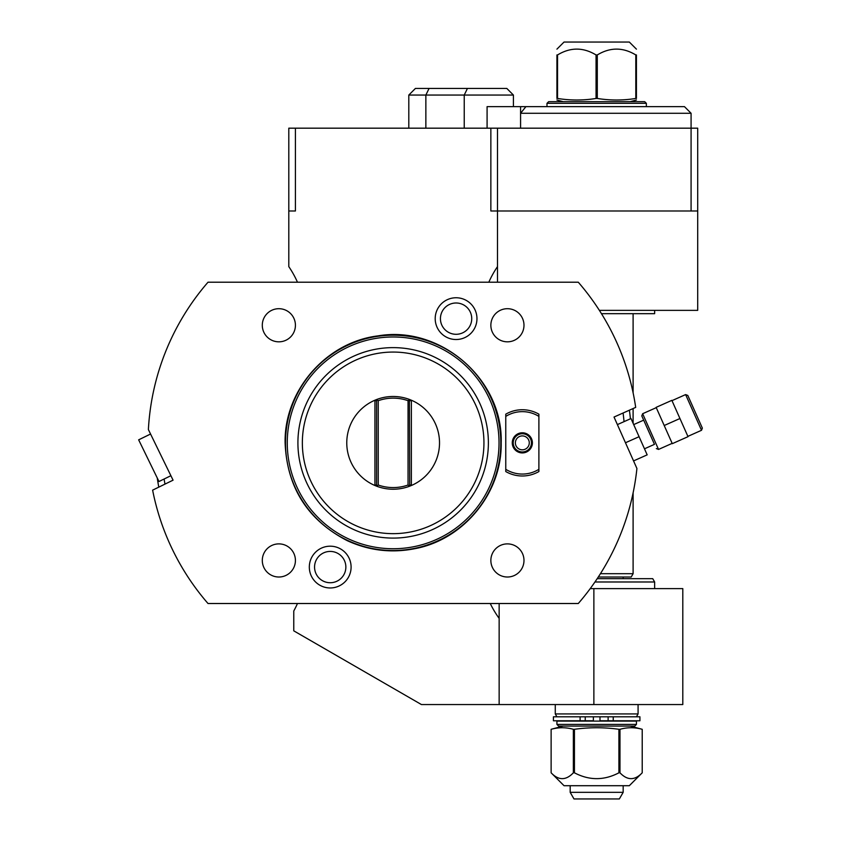 <?xml version="1.0" encoding="UTF-8"?>
<svg xmlns="http://www.w3.org/2000/svg" width="841" height="841" viewBox="0 0 841 841"><rect width="100%" height="100%" fill="white"/><g stroke="black" fill="none" stroke-linecap="round" stroke-linejoin="round"><path stroke-width="1.26" d="M408.053 400.694L408.053 485.015A44.72 44.72 0 0 1 378.24 485.015L378.24 400.694A44.72 44.72 0 0 1 408.053 400.694L409.409 399.748L408.6 399.139A1.661 1.661 0 0 1 408.758 399.202A1.661 1.661 0 0 0 408.6 399.139A46.371 46.371 0 0 0 377.683 399.139L376.579 400.694L374.928 400.694A3.311 3.311 0 0 1 374.96 400.2A46.371 46.371 0 0 0 374.96 485.52L377.683 486.582A1.661 1.661 0 0 1 377.535 486.519M408.053 485.015L409.409 485.972A1.661 1.661 0 0 1 408.6 486.582L409.704 485.015L409.409 399.748A1.661 1.661 0 0 0 409.041 399.37A1.661 1.661 0 0 1 409.409 399.748M377.252 486.35A1.661 1.661 0 0 1 376.884 485.972L377.683 486.582A46.371 46.371 0 0 0 408.6 486.582L411.323 485.52A46.371 46.371 0 0 0 411.323 400.2L408.6 399.139M410.555 485.835A46.371 46.371 0 0 1 375.727 485.835M378.24 485.015L376.884 485.972L376.579 485.015L376.579 400.694M376.884 399.748A1.661 1.661 0 0 1 377.252 399.37A1.661 1.661 0 0 0 376.884 399.748L378.24 400.694M377.683 399.139A1.661 1.661 0 0 0 377.535 399.202A1.661 1.661 0 0 1 377.683 399.139L374.96 400.2M410.555 399.874A46.371 46.371 0 0 0 375.727 399.874M302.35 442.86A90.796 90.796 0 0 0 393.146 533.657A90.796 90.796 0 0 0 483.943 442.86A90.796 90.796 0 0 0 393.146 352.064A90.796 90.796 0 0 0 302.35 442.86M297.914 442.86A95.233 95.233 0 0 0 393.146 538.093A95.233 95.233 0 0 0 488.379 442.86A95.233 95.233 0 0 0 393.146 347.627A95.233 95.233 0 0 0 297.914 442.86M499.028 442.86A105.882 105.882 0 0 0 393.146 336.978A105.882 105.882 0 0 0 287.265 442.86A105.882 105.882 0 0 0 393.146 548.742A105.882 105.882 0 0 0 499.028 442.86M500.805 442.86A107.659 107.659 0 0 0 393.146 335.202A107.659 107.659 0 0 0 285.488 442.86A107.659 107.659 0 0 0 393.146 550.519A107.659 107.659 0 0 0 500.805 442.86M155.49 444.132L148.384 429.562A245.12 245.12 0 0 1 208.011 282.208L578.282 282.208A245.12 245.12 0 0 1 635.691 407.391L614.025 417.041L636.921 468.479A245.12 245.12 0 0 1 578.282 603.512L208.011 603.512A245.12 245.12 0 0 1 152.62 490.145L173.067 480.169L155.49 444.132M476.963 318.644A20.888 20.888 0 0 1 456.085 339.522A20.888 20.888 0 0 1 435.196 318.644A20.888 20.888 0 0 1 456.085 297.756A20.888 20.888 0 0 1 476.963 318.644M351.096 567.076A20.888 20.888 0 0 1 330.208 587.964A20.888 20.888 0 0 1 309.32 567.076A20.888 20.888 0 0 1 330.208 546.187A20.888 20.888 0 0 1 351.096 567.076M538.892 414.171L538.892 471.549A33.125 33.125 0 0 1 505.767 471.549L505.767 414.171A33.125 33.125 0 0 1 538.892 414.171L538.892 416.4A31.212 31.212 0 0 0 505.767 416.4L505.767 414.171M150.56 434.03L138.649 439.832L158.981 481.515L170.891 475.712M164.111 479.013A231.874 231.874 0 0 0 164.973 484.122M157.246 477.951A238.497 238.497 0 0 0 158.791 487.139M297.472 603.512A99.375 99.375 0 0 1 293.772 610.987L293.772 630.845L421.415 704.548L499.144 704.548L499.144 603.512M490.25 603.512A99.375 99.375 0 0 0 499.144 618.366M488.821 282.208A99.375 99.375 0 0 1 497.483 266.629L497.483 128.179L490.86 128.179L490.86 210.986L697.704 210.986L697.704 128.179L497.483 128.179M490.86 128.179L295.422 128.179L295.422 210.986L288.799 210.986L288.799 266.629A99.375 99.375 0 0 1 297.472 282.208M497.483 282.208L497.483 266.629M599.37 310.361L697.704 310.361L697.704 210.986M691.081 210.986L691.081 113.272L520.579 113.272L520.579 106.639L684.458 106.639L691.081 113.272M295.422 128.179L288.799 128.179L288.799 210.986M593.872 588.605L593.872 704.548L682.797 704.548L682.797 588.605L590.235 588.605M593.872 704.548L499.144 704.548M638.077 704.548L638.077 713.935L555.27 713.935L555.27 704.548M613.236 716.805L613.236 720.779L639.927 720.779L639.927 716.805L553.42 716.805L553.42 720.779L593.357 720.779L593.357 716.805M613.236 720.779L599.99 720.779L599.99 716.805M596.668 721.105L556.921 721.105L556.921 724.416L636.427 724.416L636.427 721.105L596.668 721.105M556.921 724.416L558.582 726.077L634.766 726.077L636.427 724.416M573.362 729.294L574.435 729.294C589.257 727.234 604.08 727.234 618.913 729.294L618.913 772.805L619.975 772.805C627.386 780.585 634.808 780.585 642.219 772.805L642.219 729.294L642.219 772.805L629.32 785.704L564.027 785.704L551.128 772.805C558.54 780.585 565.951 780.585 573.362 772.805L573.362 729.294C565.951 727.234 558.54 727.234 551.128 729.294L563.134 726.077M618.913 729.294L619.975 729.294C627.386 727.234 634.808 727.234 642.219 729.294L630.214 726.077M551.128 772.805L551.128 729.294L551.128 772.805M573.362 772.805L574.435 772.805L574.435 729.294M618.913 772.805C604.08 780.585 589.257 780.585 574.435 772.805M619.975 772.805L619.975 729.294M623.17 792.327L619.344 798.95L573.993 798.95L570.177 792.327L623.17 792.327L623.17 785.704M580.111 716.805L580.111 720.779M630.424 418.797A238.497 238.497 0 0 0 629.394 410.198M624.043 421.635A231.874 231.874 0 0 0 623.086 413.005M601.462 313.672L654.645 313.672L654.645 310.361M600.421 573.699L633.105 573.699L633.105 492.879M598.298 577.01L631.202 577.01L633.105 573.699M594.965 581.983L654.645 581.983L652.732 578.671L597.205 578.671M487.086 128.179L487.086 106.639L520.579 106.639M513.42 95.054L506.797 88.421L415.433 88.421L408.81 95.054L513.42 95.054L513.42 106.639M525.919 106.639L520.579 113.272L520.579 128.179M546.986 106.639L546.986 103.327L646.361 103.327L646.361 106.639M646.361 103.327L644.7 101.677L548.637 101.677L546.986 103.327M597.289 98.46L597.289 54.949C610.124 47.17 622.971 47.17 635.807 54.949L636.427 54.949C636.427 47.17 636.427 47.17 636.427 54.949L636.427 98.46C636.427 100.51 636.427 100.51 636.427 98.46L635.807 98.46C622.971 100.51 610.124 100.51 597.289 98.46L596.059 98.46C583.212 100.51 570.377 100.51 557.541 98.46L556.921 98.46C556.921 100.51 556.921 100.51 556.921 98.46L556.921 54.949C556.921 47.17 556.921 47.17 556.921 54.949L557.541 54.949L557.541 98.46M635.807 54.949L635.807 98.46M597.289 54.949L596.059 54.949L596.059 98.46M557.541 54.949C570.377 47.17 583.212 47.17 596.059 54.949M556.921 49.146L564.027 42.05L629.32 42.05L636.427 49.146M625.473 442.755L639.086 436.7L647.171 454.855L633.557 460.921M617.389 424.6L631.002 418.545L639.086 436.7M644.479 448.8L654.466 444.353L643.691 420.143L633.704 424.589M649.073 432.253L641.799 415.906L642.64 413.719L656.253 407.664M656.127 407.359L672.295 443.67L688.022 436.668L671.854 400.348L656.127 407.359M664.211 425.514L679.938 418.513M695.076 411.775L702.351 428.111L701.51 430.298L685.615 394.587L687.801 395.428L699.113 420.847M471.738 318.644A15.653 15.653 0 0 1 456.085 334.298A15.653 15.653 0 0 1 440.432 318.644A15.653 15.653 0 0 1 456.085 302.991A15.653 15.653 0 0 1 471.738 318.644M345.861 567.076A15.653 15.653 0 0 1 330.208 582.729A15.653 15.653 0 0 1 314.555 567.076A15.653 15.653 0 0 1 330.208 551.423A15.653 15.653 0 0 1 345.861 567.076M523.985 560.453A16.557 16.557 0 0 0 507.428 543.885A16.557 16.557 0 0 0 490.86 560.453A16.557 16.557 0 0 0 507.428 577.01A16.557 16.557 0 0 0 523.985 560.453M295.422 560.453A16.557 16.557 0 0 0 278.865 543.885A16.557 16.557 0 0 0 262.297 560.453A16.557 16.557 0 0 0 278.865 577.01A16.557 16.557 0 0 0 295.422 560.453M523.985 325.267A16.557 16.557 0 0 0 507.428 308.7A16.557 16.557 0 0 0 490.86 325.267A16.557 16.557 0 0 0 507.428 341.824A16.557 16.557 0 0 0 523.985 325.267M295.422 325.267A16.557 16.557 0 0 0 278.865 308.7A16.557 16.557 0 0 0 262.297 325.267A16.557 16.557 0 0 0 278.865 341.824A16.557 16.557 0 0 0 295.422 325.267M505.767 471.549L505.767 469.31A31.212 31.212 0 0 0 538.892 469.31L538.892 471.549M532.395 442.86A10.06 10.06 0 0 0 522.335 432.789A10.06 10.06 0 0 0 512.264 442.86A10.06 10.06 0 0 0 522.335 452.921A10.06 10.06 0 0 0 532.395 442.86M531.438 442.86A9.114 9.114 0 0 0 522.335 433.746A9.114 9.114 0 0 0 513.22 442.86A9.114 9.114 0 0 0 522.335 451.964A9.114 9.114 0 0 0 531.438 442.86M529.283 442.86A6.959 6.959 0 0 0 522.335 435.901A6.959 6.959 0 0 0 515.375 442.86A6.959 6.959 0 0 0 522.335 449.819A6.959 6.959 0 0 0 529.283 442.86M411.323 400.2A3.311 3.311 0 0 1 411.365 400.694L411.365 485.015A3.311 3.311 0 0 1 411.323 485.52M409.704 400.694L411.365 400.694M409.704 485.015L411.365 485.015M374.96 485.52A3.311 3.311 0 0 1 374.928 485.015L374.928 400.694M376.579 485.015L374.928 485.015M608.117 716.805L608.117 720.779M585.231 716.805L585.231 720.779M464.232 128.179L464.232 95.054L467.449 88.421M429.078 88.421L425.861 95.054L425.861 128.179M656.348 448.589L658.535 449.43L642.64 413.719M285.11 442.86C284.037 390.645 326.066 342.203 377.924 335.895C440.421 325.004 503.17 379.449 501.183 442.86C502.098 492.668 464.011 539.449 415.055 548.647C391.549 553.315 368.915 550.634 347.144 540.616C307.606 520.001 286.928 487.412 285.11 442.86M556.921 716.805L555.27 713.935M636.427 716.805L638.077 713.935M570.177 792.327L570.177 785.704M633.105 423.265L633.105 408.537M633.105 392.842L633.105 313.672M623.17 578.671L623.17 577.01M654.645 581.983L654.645 588.605M408.81 128.179L408.81 95.054M563.134 101.677L556.921 100.005M630.214 101.677L636.427 100.005M658.535 449.43L672.159 443.365M687.896 436.363L701.51 430.298M671.991 400.652L685.615 394.587"/></g></svg>
